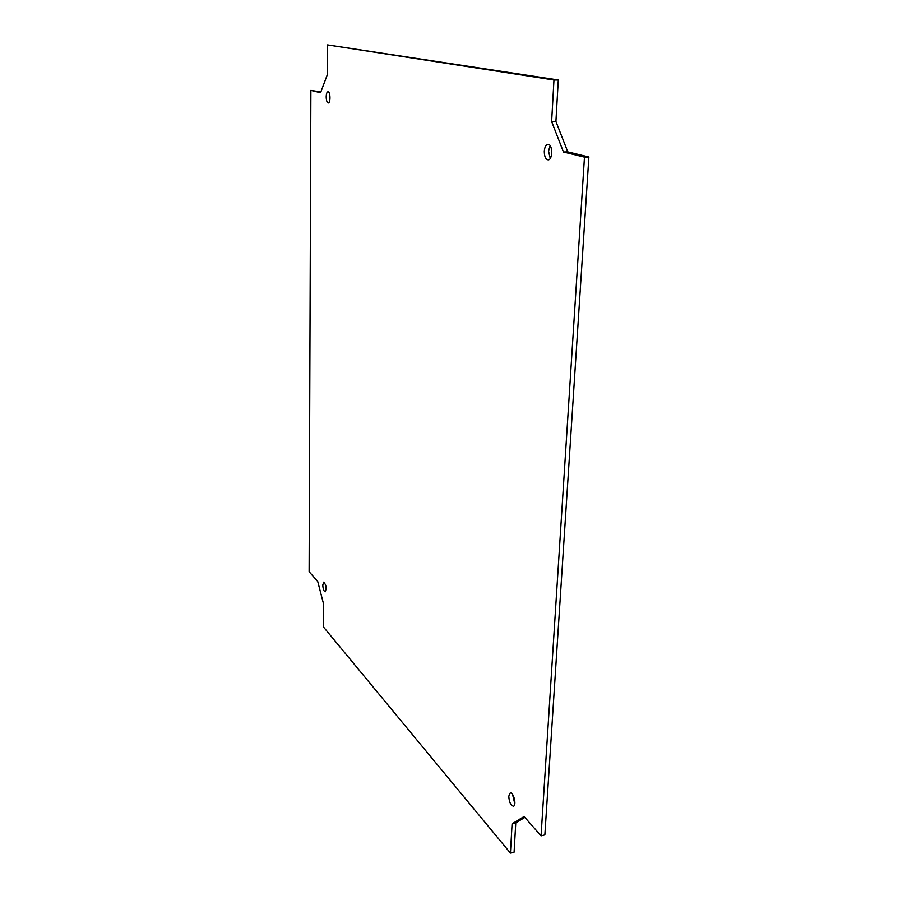 <?xml version="1.0" encoding="UTF-8"?>
<svg xmlns="http://www.w3.org/2000/svg" width="898" height="898" viewBox="0 0 898 898"><rect width="100%" height="100%" fill="white"/><g stroke="black" fill="none" stroke-linecap="round" stroke-linejoin="round"><path stroke-width="1.35" d="M326.199 96.872C326.311 93.74 326.906 92.023 327.983 91.731C330.453 91.439 330.711 103.214 328.241 102.956C326.995 102.552 326.311 100.531 326.199 96.872M329.689 94.402L329.813 100.273M322.775 585.002L323.751 582.084C326.221 585.002 326.704 588.246 325.211 591.804C323.819 591.243 323.011 588.987 322.775 585.002M325.705 585.148L326.176 588.269M544.289 151.19C544.682 147.025 545.905 144.746 547.971 144.342C552.798 143.837 552.932 160.113 548.117 159.866C545.591 159.305 544.311 156.409 544.289 151.19M550.104 145.656L548.543 151.066L550.227 158.441M508.784 796.122L510.255 792.968C513.555 791.834 516.889 805.708 513.432 806.191C510.681 805.371 509.132 802.015 508.784 796.122M512.556 794.416L514.812 803.856M323.325 626.804L323.493 603.692L317.724 581.489L309.114 571.678L310.876 90.361L320.552 92.718L327.321 74.725L327.534 44.9L553.965 80.012L551.63 121.544L563.473 151.998L584.475 157.128L541.056 835.858L524.073 816.518L512.085 823.825L510.434 853.1L323.325 626.804M320.833 91.978L310.876 90.361M553.965 80.012L558.298 79.989L327.534 44.9M558.298 79.989L555.918 121.466L551.63 121.544M555.918 121.466L567.794 151.874L563.473 151.998M567.794 151.874L588.886 156.993L584.475 157.128M588.886 156.993L544.861 834.893L541.056 835.858M524.847 817.405L515.766 822.916L512.085 823.825M515.766 822.916L514.094 852.168L510.434 853.1"/></g></svg>

